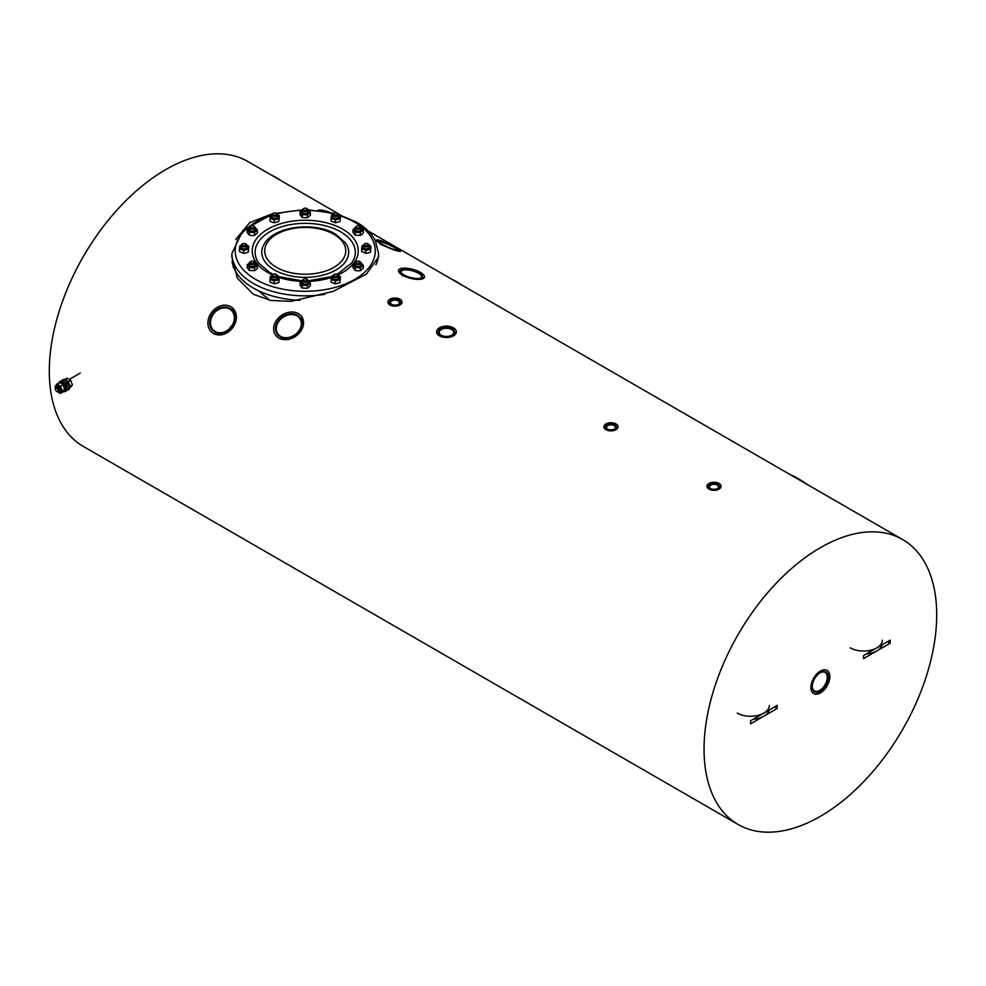 <?xml version="1.0" encoding="UTF-8"?>
<svg xmlns="http://www.w3.org/2000/svg" width="986" height="986" viewBox="0 0 986 986"><rect width="100%" height="100%" fill="white"/><g stroke="black" fill="none" stroke-linecap="round" stroke-linejoin="round"><path stroke-width="1.48" d="M57.447 391.775L56.781 391.393A1.886 1.085 -120 0 0 58.112 390.629A1.886 1.085 -120 0 0 56.781 388.324A1.886 1.085 -120 0 0 55.45 389.088A1.886 1.085 -120 0 0 56.781 391.393L57.447 391.775A2.822 1.627 -120 0 0 58.852 391.923A2.822 1.627 -120 0 0 59.283 389.655A2.822 1.627 -120 0 0 57.447 387.178A2.822 1.627 -120 0 0 56.029 387.03A2.822 1.627 -120 0 0 55.45 388.324A2.822 1.627 -120 0 0 55.487 388.767M69.735 388.139L72.446 385.021L70.635 380.325L66.986 378.217L64.756 379.511M69.994 386.438L72.446 385.021M68.182 381.742L70.635 380.325M67.208 386.758A3.057 1.762 -120 0 0 65.088 382.568A3.057 1.762 -120 0 0 64.682 382.383M66.949 390.209A5.645 3.254 -120 0 0 67.911 389.951A5.645 3.254 -120 0 0 68.773 385.427A5.645 3.254 -120 0 0 65.088 380.46A5.645 3.254 -120 0 0 62.266 380.177A5.645 3.254 -120 0 0 61.563 380.879M67.911 389.951L68.737 389.47A5.645 3.254 -120 0 0 69.599 384.947A5.645 3.254 -120 0 0 65.914 379.98A5.645 3.254 -120 0 0 63.092 379.696L62.266 380.177M63.449 391.491A5.645 3.254 -120 0 0 65.409 391.393A5.645 3.254 -120 0 0 66.284 386.869A5.645 3.254 -120 0 0 62.599 381.902A5.645 3.254 -120 0 0 59.776 381.619A5.645 3.254 -120 0 0 58.778 382.95M65.409 391.393L66.247 390.912A5.645 3.254 -120 0 0 67.11 386.389A5.645 3.254 -120 0 0 63.424 381.422A5.645 3.254 -120 0 0 60.602 381.138L59.776 381.619M60.208 382.938L60.454 382.802A4.277 2.465 -120 0 1 62.044 382.753L61.403 383.505A4.277 2.465 -120 0 0 61.206 383.394M64.583 388.225A4.277 2.465 -120 0 0 63.153 384.984M62.586 384.355A4.277 2.465 -120 0 0 62.155 383.961L62.784 383.123A4.277 2.465 -120 0 1 65.421 386.906A4.277 2.465 -120 0 1 64.731 390.209L64.226 390.505M62.044 382.753L62.044 383.911M56.19 386.943A3.131 1.812 60 0 1 58.273 386.438L58.273 386.438A3.131 1.812 60 0 1 60.491 390.271A3.131 1.812 60 0 1 59.012 391.836M57.619 391.873A4.092 2.366 -120 0 0 58.273 392.342A4.092 2.366 -120 0 0 61.169 390.666A4.092 2.366 -120 0 0 58.273 385.662A4.092 2.366 -120 0 0 55.462 388.127M55.45 388.435L55.068 386.635L56.892 384.047L60.528 386.155L62.352 390.85L60.528 393.439L56.892 391.343M60.528 393.439L62.981 392.034L64.805 389.433L62.981 384.737L61.44 383.517L59.345 382.63L56.892 384.047M62.981 384.737L60.528 386.155M64.805 389.433L62.352 390.85M258.221 290.623L269.881 300.286M814.621 691.975A11.512 6.643 120 0 0 826.132 685.332A11.512 6.643 120 0 0 826.132 672.033A11.512 6.643 120 0 0 820.377 672.6A11.512 6.643 120 0 0 812.23 686.712A11.512 6.643 120 0 0 814.621 691.975M812.242 686.342A10.636 6.138 120 0 0 814.436 690.853L814.436 690.853A10.636 6.138 120 0 0 825.072 684.715A10.636 6.138 120 0 0 825.072 672.44L825.072 672.44A10.636 6.138 120 0 0 820.056 672.797M827.069 670.406L827.069 670.406A13.397 7.74 120 0 0 813.672 678.146A13.397 7.74 120 0 0 813.672 693.614L813.672 693.614A13.397 7.74 120 0 0 827.069 685.874A13.397 7.74 120 0 0 827.069 670.406L827.069 670.406A13.397 7.74 120 0 0 820.377 671.072A13.397 7.74 120 0 0 811.626 682.879A13.397 7.74 120 0 0 813.672 693.614A13.397 7.74 120 0 0 820.377 692.948A13.397 7.74 120 0 0 829.127 681.141A13.397 7.74 120 0 0 827.069 670.406L827.069 670.406M271.606 175.225A9.872 0.703 32.9 0 1 275.18 177.012A9.872 0.703 32.9 0 1 281.183 180.746M737.282 713.088A18.796 10.858 0 0 0 757.778 715.442A18.796 10.858 0 0 0 769.376 705.421M753.242 719.238A18.796 10.858 0 0 0 769.191 710.019M791.857 475.585L791.881 475.535A13.397 0.949 32.9 0 1 797.045 477.951A13.397 0.949 32.9 0 1 807.854 484.829M398.64 299.941A5.213 3.007 0 0 0 391.269 299.941A5.213 3.007 0 0 0 391.269 304.206L391.269 304.206A5.213 3.007 0 0 0 398.64 304.206A5.213 3.007 0 0 0 398.64 299.941M398.356 304.354A4.462 2.576 0 0 0 399.416 302.69A4.462 2.576 0 0 0 398.11 300.866A4.462 2.576 0 0 0 393.241 300.299A4.462 2.576 0 0 0 390.493 302.69A4.462 2.576 0 0 0 391.553 304.354M389.963 304.945A7.05 4.067 0 0 0 397.654 305.833A7.05 4.067 0 0 0 402.005 302.073A7.05 4.067 0 0 0 399.934 299.189A7.05 4.067 0 0 0 392.255 298.314A7.05 4.067 0 0 0 387.905 302.073A7.05 4.067 0 0 0 389.963 304.945M614.672 424.67A5.213 3.007 0 0 0 607.302 424.67A5.213 3.007 0 0 0 607.302 428.922L607.302 428.922A5.213 3.007 0 0 0 614.672 428.922A5.213 3.007 0 0 0 614.672 424.67M614.389 429.083A4.462 2.576 0 0 0 615.449 427.406A4.462 2.576 0 0 0 614.142 425.595A4.462 2.576 0 0 0 609.274 425.028A4.462 2.576 0 0 0 606.526 427.406A4.462 2.576 0 0 0 607.586 429.083M606.008 429.674A7.05 4.067 0 0 0 613.686 430.562A7.05 4.067 0 0 0 618.037 426.802A7.05 4.067 0 0 0 615.979 423.918A7.05 4.067 0 0 0 608.288 423.031A7.05 4.067 0 0 0 603.937 426.802A7.05 4.067 0 0 0 606.008 429.674M717.709 484.151A5.213 3.007 0 0 0 710.327 484.151A5.213 3.007 0 0 0 710.327 488.415L710.327 488.415A5.213 3.007 0 0 0 717.709 488.415A5.213 3.007 0 0 0 717.709 484.151M717.426 488.563A4.462 2.576 0 0 0 718.486 486.899A4.462 2.576 0 0 0 717.179 485.075A4.462 2.576 0 0 0 712.311 484.52A4.462 2.576 0 0 0 709.55 486.899A4.462 2.576 0 0 0 710.623 488.563M709.033 489.155A7.05 4.067 0 0 0 716.711 490.042A7.05 4.067 0 0 0 721.074 486.283A7.05 4.067 0 0 0 719.004 483.399A7.05 4.067 0 0 0 711.325 482.524A7.05 4.067 0 0 0 706.974 486.283A7.05 4.067 0 0 0 709.033 489.155M452.747 279.802A9.872 0.703 32.9 0 1 462.323 285.324M452.118 328.548A7.987 4.61 0 0 0 440.816 328.548A7.987 4.61 0 0 0 440.816 335.08L440.816 335.08A7.987 4.61 0 0 0 452.118 335.08A7.987 4.61 0 0 0 452.118 328.548M451.834 335.228A7.222 4.178 0 0 0 453.696 332.442A7.222 4.178 0 0 0 451.576 329.484A7.222 4.178 0 0 0 443.7 328.584A7.222 4.178 0 0 0 439.238 332.442A7.222 4.178 0 0 0 441.099 335.228M439.485 335.844A9.872 5.694 0 0 0 450.245 337.076A9.872 5.694 0 0 0 456.345 331.814A9.872 5.694 0 0 0 453.449 327.783A9.872 5.694 0 0 0 442.689 326.551A9.872 5.694 0 0 0 436.601 331.814A9.872 5.694 0 0 0 439.485 335.844M325.306 211.448A11.24 2.379 21.2 0 0 321.337 210.856M317.788 210.437A13.397 2.835 -158.8 0 1 329.546 212.249M394.499 246.808A11.24 1.59 24.2 0 0 383.48 241.878A11.24 1.59 24.2 0 0 378.316 241.274A11.24 1.59 24.2 0 0 382.605 244.442A11.24 1.59 24.2 0 0 398.615 250.395A11.24 1.59 24.2 0 0 394.499 246.808M398.024 250.456A10.636 1.504 24.2 0 0 393.932 247.301A10.636 1.504 24.2 0 0 378.649 241.755M395.645 247.042A13.397 1.898 -155.8 0 1 400.772 251.11A13.397 1.898 -155.8 0 1 393.833 249.815A13.397 1.898 -155.8 0 1 381.471 244.22A13.397 1.898 -155.8 0 1 376.332 240.14A13.397 1.898 -155.8 0 1 383.283 241.447A13.397 1.898 -155.8 0 1 395.645 247.042M416.807 271.52A11.24 3.882 14.9 0 0 404.679 269.055A11.24 3.882 14.9 0 0 401.006 272.456A11.24 3.882 14.9 0 0 406.146 276.018A11.24 3.882 14.9 0 0 421.207 277.842A11.24 3.882 14.9 0 0 416.807 271.52M420.849 278.003A10.636 3.673 14.9 0 0 421.601 277.066A10.636 3.673 14.9 0 0 416.363 272.198A10.636 3.673 14.9 0 0 401.055 271.581A10.636 3.673 14.9 0 0 401.24 272.777M417.83 271.088A13.397 4.622 -165.1 0 1 424.424 277.226A13.397 4.622 -165.1 0 1 405.123 276.45A13.397 4.622 -165.1 0 1 398.529 270.324A13.397 4.622 -165.1 0 1 417.83 271.088M217.24 332.861A14.026 11.401 -51.4 0 0 233.633 322.681A14.026 11.401 -51.4 0 0 227.026 307.262A14.026 11.401 -51.4 0 0 210.647 317.443A14.026 11.401 -51.4 0 0 217.24 332.861M217.746 332.516A13.397 10.895 -51.4 0 0 232.339 325.023A13.397 10.895 -51.4 0 0 230.786 309.826A13.397 10.895 -51.4 0 0 227.088 308.063A13.397 10.895 -51.4 0 0 212.495 315.557A13.397 10.895 -51.4 0 0 214.061 330.754A13.397 10.895 -51.4 0 0 217.746 332.516M216.563 334.648A15.986 13.003 128.6 0 1 212.163 332.541A15.986 13.003 128.6 0 1 210.301 314.411A15.986 13.003 128.6 0 1 227.704 305.475A15.986 13.003 128.6 0 1 232.104 307.57A15.986 13.003 128.6 0 1 233.965 325.713A15.986 13.003 128.6 0 1 216.563 334.648M232.166 325.318A13.397 10.895 -51.4 0 0 229.479 328.683M285.496 337.939A14.026 11.056 -35.1 0 0 301.346 326.021A14.026 11.056 -35.1 0 0 291.696 313.708A14.026 11.056 -35.1 0 0 275.858 325.626A14.026 11.056 -35.1 0 0 285.496 337.939M285.866 337.717A13.397 10.563 -35.1 0 0 298.783 330.963A13.397 10.563 -35.1 0 0 299.781 318.441A13.397 10.563 -35.1 0 0 291.782 314.559A13.397 10.563 -35.1 0 0 278.853 321.313A13.397 10.563 -35.1 0 0 277.867 333.847A13.397 10.563 -35.1 0 0 285.866 337.717M285.065 339.64A15.986 12.608 144.9 0 1 275.525 335.018A15.986 12.608 144.9 0 1 276.709 320.068A15.986 12.608 144.9 0 1 292.127 312.007A15.986 12.608 144.9 0 1 301.679 316.629A15.986 12.608 144.9 0 1 300.483 331.579A15.986 12.608 144.9 0 1 285.065 339.64M212.508 332.824L213.826 333.724L223.748 334.427L232.881 327.401L236.504 316.642L232.104 307.57M275.525 335.018L279.087 338.395L288.528 339.578L298.031 334.39L303.343 325.503L301.679 316.629M233.053 267.107L233.263 266.269M375.851 264.889A73.321 42.336 0 0 0 378.538 253.525L378.538 257.112L366.311 274.194L333.083 291.412L291.067 301.334L270.867 300.471L253.365 294.272L237.379 278.2L231.895 257.112L231.895 253.525A73.321 42.336 0 0 0 253.365 283.463A73.321 42.336 0 0 0 324.887 294.309M235.654 239.586L249.754 222.639L272.419 213.74M276.08 213.235L276.943 213.136M706.974 486.283L711.325 490.153L719.004 489.155L721.074 486.283M436.601 331.814L442.689 337.286L453.449 335.844L456.345 331.814M603.937 426.802L608.288 430.66L615.979 429.674L618.037 426.802M398.529 270.324L402.436 275.661L416.055 279.395L424.362 277.411M387.905 302.073L389.963 305.068L397.654 305.857L402.005 302.073M376.332 240.14L380.571 244.331L393.389 249.778L400.698 251.282M341.045 215.305L247.88 161.519A164.514 94.976 120 0 0 121.105 205.593A164.514 94.976 120 0 0 49.3 371.155A164.514 94.976 120 0 0 83.366 446.461L738.12 824.481A164.514 94.976 120 0 0 864.895 780.407A164.514 94.976 120 0 0 936.7 614.845A164.514 94.976 120 0 0 902.634 539.539A164.514 94.976 120 0 0 775.859 583.613A164.514 94.976 120 0 0 704.053 749.163A164.514 94.976 120 0 0 738.12 824.481M890.173 640.173L863.576 655.53L863.576 658.599L890.173 643.242L890.173 640.173M750.58 723.835L777.165 708.49L777.165 705.421L750.58 720.766L750.58 723.835M890.173 643.242L887.511 641.713M777.165 708.49L774.503 706.95M273.097 275.649A1.886 1.085 0 0 0 275.698 275.969A1.886 1.085 0 0 0 276.24 274.465A1.886 1.085 0 0 0 275.994 274.293A1.886 1.085 0 0 0 273.332 274.293A1.886 1.085 0 0 0 273.097 275.649M273.073 274.478A2.822 1.627 0 0 0 272.666 274.675A2.822 1.627 0 0 0 271.84 275.821A2.822 1.627 0 0 0 272.309 276.721A2.822 1.627 0 0 0 275.476 277.386A2.822 1.627 0 0 0 277.485 275.821A2.822 1.627 0 0 0 277.029 274.934A2.822 1.627 0 0 0 276.659 274.675A2.822 1.627 0 0 0 276.29 274.49M277.485 276.77A3.131 1.812 180 0 1 277.781 277.707A3.131 1.812 180 0 1 276.881 278.828A3.131 1.812 180 0 1 272.456 278.828A3.131 1.812 180 0 1 271.544 277.399A3.131 1.812 180 0 1 271.84 276.77M269.991 279.309L269.991 282.144L274.219 283.857L278.89 282.6L279.334 276.795L278.89 279.765L274.219 281.022L269.991 279.309L270.447 276.351L271.853 275.698M277.485 277.941L277.485 275.821A4.092 2.366 180 0 1 278.742 277.756A4.092 2.366 180 0 1 274.305 279.901A4.092 2.366 180 0 1 270.595 277.349A4.092 2.366 180 0 1 271.84 275.846L271.84 278.335M274.219 281.022L274.219 283.857M278.89 279.765L278.89 282.6M277.485 275.723L279.334 276.795M308.039 281.491A3.131 1.812 180 0 1 308.051 281.515A3.131 1.812 180 0 1 307.435 283.549A3.131 1.812 180 0 1 303.01 283.549A3.131 1.812 180 0 1 302.382 283.044A3.131 1.812 180 0 1 302.394 281.491M307.398 288.306L310.356 285.878L310.356 283.044L307.398 285.484L302.258 285.225L300.077 282.526L300.077 285.348L302.258 288.048L307.398 288.306L307.398 285.484M308.926 281.281A4.092 2.366 180 0 1 306.942 284.412A4.092 2.366 180 0 1 301.506 283.278A4.092 2.366 180 0 1 302.394 280.566A2.822 1.627 0 0 0 303.947 282.008A2.822 1.627 0 0 0 308.039 280.554A4.092 2.366 180 0 1 308.926 281.281M308.002 280.295L310.356 283.044M302.258 285.225L302.258 288.048M300.077 282.526L303.035 280.086M338.592 276.77A3.131 1.812 180 0 1 337.976 278.828A3.131 1.812 180 0 1 333.971 279.026A3.131 1.812 180 0 1 333.551 278.828A3.131 1.812 180 0 1 332.948 276.77M339.997 282.6L340.441 276.795L339.997 279.765L335.314 281.022L331.099 279.309L331.099 282.144L335.314 283.857L339.997 282.6L339.997 279.765M338.592 278.335L338.592 275.821A4.092 2.366 180 0 1 338.938 279.05A4.092 2.366 180 0 1 333.428 279.482A4.092 2.366 180 0 1 332.948 275.846A2.822 1.627 0 0 0 335.93 277.448A2.822 1.627 0 0 0 338.592 275.821A2.822 1.627 0 0 0 337.767 274.675A2.822 1.627 0 0 0 337.36 274.478M338.334 275.612L340.441 276.795M335.314 281.022L335.314 283.857M331.099 279.309L331.542 276.351L332.96 275.698M360.95 263.854A3.131 1.812 180 0 1 360.346 265.912A3.131 1.812 180 0 1 357.856 266.442A3.131 1.812 180 0 1 355.921 265.912A3.131 1.812 180 0 1 355.317 263.854M360.309 270.669L363.267 268.229L363.267 265.407L360.309 267.835L355.182 267.576L355.182 270.411L357.745 270.867L360.309 270.669L360.309 267.835M360.95 262.929A4.092 2.366 180 0 1 361.862 265.616A4.092 2.366 180 0 1 357.782 266.996A4.092 2.366 180 0 1 354.27 265.419A4.092 2.366 180 0 1 355.317 262.929M360.913 262.658L363.267 265.407M355.182 267.576L353 264.877L353 267.711L355.182 270.411M353 264.877L355.958 262.449M369.146 246.217A3.131 1.812 180 0 1 368.53 248.275A3.131 1.812 180 0 1 367.642 248.632A3.131 1.812 180 0 1 364.105 248.275A3.131 1.812 180 0 1 363.501 246.217M370.539 252.046L370.995 246.241L370.539 249.211L365.868 250.469L365.868 253.303L368.209 252.995L370.539 252.046L370.539 249.211M369.146 247.782L369.146 245.267A4.092 2.366 180 0 1 368.049 249.138A4.092 2.366 180 0 1 362.947 248.336A4.092 2.366 180 0 1 363.501 245.292A2.822 1.627 -0 0 0 365.67 246.857A2.822 1.627 -0 0 0 368.838 246.007A2.822 1.627 -0 0 0 369.146 245.267A2.822 1.627 -0 0 0 368.32 244.121A2.822 1.627 -0 0 0 367.914 243.924M369.134 245.169L370.995 246.241M365.868 250.469L361.652 248.755L362.096 245.797L364.438 244.836M361.652 248.755L361.652 251.59L365.868 253.303M360.95 228.579A3.131 1.812 180 0 1 360.691 230.391A3.131 1.812 180 0 1 360.346 230.638A3.131 1.812 180 0 1 355.921 230.638A3.131 1.812 180 0 1 355.317 228.579M361.788 234.495L363.267 232.955L363.267 230.12L360.309 232.56L360.309 235.395L361.788 234.495M354.787 228.012A4.092 2.366 180 0 1 355.317 227.655A2.822 1.627 -0 0 0 355.317 227.729A2.822 1.627 -0 0 0 358.214 229.257A2.822 1.627 -0 0 0 360.95 227.63A4.092 2.366 180 0 1 361.48 230.712A4.092 2.366 180 0 1 355.786 231.291A4.092 2.366 180 0 1 354.787 228.012M360.913 227.372L363.267 230.12M360.309 232.56L355.182 232.302L353 229.602L355.958 227.162M353 229.602L353 232.437L355.182 235.136L360.309 235.395M355.182 232.302L355.182 235.136M338.592 215.663A3.131 1.812 180 0 1 338.888 216.612A3.131 1.812 180 0 1 337.976 217.721A3.131 1.812 180 0 1 333.551 217.721A3.131 1.812 180 0 1 332.652 216.291A3.131 1.812 180 0 1 332.948 215.663M340.219 220.334L340.441 215.688L340.219 220.334M338.592 214.738A4.092 2.366 180 0 1 339.837 216.649A4.092 2.366 180 0 1 335.413 218.806A4.092 2.366 180 0 1 331.69 216.242A4.092 2.366 180 0 1 332.948 214.738M338.58 214.628L340.441 215.688M339.997 218.658L335.314 219.915L331.099 218.214L331.542 215.244L332.96 214.591M331.099 218.214L331.099 221.037L335.314 222.75L339.997 221.493M335.314 219.915L335.314 222.75M308.039 210.942A3.131 1.812 180 0 1 308.051 210.955A3.131 1.812 180 0 1 307.435 213.001A3.131 1.812 180 0 1 303.01 213.001A3.131 1.812 180 0 1 302.382 212.483A3.131 1.812 180 0 1 302.394 210.942M307.398 214.923L302.258 214.665L300.077 211.965L300.077 214.8L302.258 217.499L307.398 217.758L310.356 215.318L310.356 212.483L307.398 214.923L307.398 217.758M301.506 212.717A4.092 2.366 180 0 1 302.394 210.018A2.822 1.627 -0 0 0 303.947 211.448A2.822 1.627 -0 0 0 308.039 209.993A4.092 2.366 180 0 1 308.926 210.721A4.092 2.366 180 0 1 306.942 213.863A4.092 2.366 180 0 1 301.506 212.717M308.002 209.735L310.356 212.483M300.077 211.965L303.035 209.525M302.258 214.665L302.258 217.499M277.485 215.663A3.131 1.812 180 0 1 276.881 217.721A3.131 1.812 180 0 1 272.875 217.931A3.131 1.812 180 0 1 272.456 217.721A3.131 1.812 180 0 1 271.84 215.663M278.89 218.658L274.219 219.915L269.991 218.214L269.991 221.037L272.099 222.22L274.219 222.75L278.89 221.493L279.334 215.688L278.89 221.493M277.485 214.738A4.092 2.366 180 0 1 277.83 217.943A4.092 2.366 180 0 1 272.321 218.387A4.092 2.366 180 0 1 271.84 214.738M269.991 218.214L270.447 215.244L271.853 214.591M274.219 219.915L274.219 222.75M277.226 214.517L279.334 215.688M255.115 228.579A3.131 1.812 180 0 1 254.511 230.638A3.131 1.812 180 0 1 252.022 231.155A3.131 1.812 180 0 1 250.087 230.638A3.131 1.812 180 0 1 249.483 228.579M254.474 232.56L249.347 232.302L247.166 229.602L247.166 232.437L249.347 235.136L251.911 235.592L254.474 235.395L257.432 232.955L257.432 230.12L254.474 232.56L254.474 235.395M251.948 231.71A4.092 2.366 180 0 1 248.435 230.145A4.092 2.366 180 0 1 249.483 227.655A2.822 1.627 -0 0 0 250.962 229.072A2.822 1.627 -0 0 0 253.846 228.999A2.822 1.627 -0 0 0 255.115 227.63A4.092 2.366 180 0 1 256.027 230.33A4.092 2.366 180 0 1 251.948 231.71M247.166 229.602L250.124 227.162M249.347 232.302L249.347 235.136M255.091 227.372L257.432 230.12M246.931 246.217A3.131 1.812 180 0 1 246.327 248.275A3.131 1.812 180 0 1 245.44 248.632A3.131 1.812 180 0 1 241.903 248.275A3.131 1.812 180 0 1 241.299 246.217M248.336 249.211L243.665 250.469L239.438 248.755L239.438 251.59L243.665 253.303L245.995 252.995L248.336 252.046L248.78 246.241L248.336 252.046M245.847 249.138A4.092 2.366 180 0 1 240.732 248.336A4.092 2.366 180 0 1 241.299 245.292A2.822 1.627 0 0 0 243.456 246.857A2.822 1.627 0 0 0 246.636 246.007A2.822 1.627 0 0 0 246.931 245.267A4.092 2.366 180 0 1 245.847 249.138M239.438 248.755L239.894 245.797L242.223 244.836M243.665 250.469L243.665 253.303M246.931 245.169L248.78 246.241M255.115 263.854A3.131 1.812 180 0 1 254.856 265.678A3.131 1.812 180 0 1 254.511 265.912A3.131 1.812 180 0 1 250.087 265.912A3.131 1.812 180 0 1 249.483 263.854M247.166 264.877L247.166 267.711L249.347 270.411L254.474 270.669L255.953 269.782L257.432 268.229L257.432 265.407L254.474 267.835L249.347 267.576L247.166 264.877L250.124 262.449M255.115 262.929A4.092 2.366 180 0 1 255.645 265.998A4.092 2.366 180 0 1 249.951 266.577A4.092 2.366 180 0 1 248.953 263.287A4.092 2.366 180 0 1 249.483 262.929M249.347 267.576L249.347 270.411M254.474 267.835L254.474 270.669M255.091 262.658L257.432 265.407M304.366 280.751A1.886 1.085 0 0 0 306.745 280.418A1.886 1.085 0 0 0 306.547 279.013A1.886 1.085 0 0 0 306.067 278.816A1.886 1.085 0 0 0 303.885 279.013A1.886 1.085 0 0 0 304.366 280.751M308.039 283.056L308.039 280.554A2.822 1.627 0 0 0 307.213 279.395A2.822 1.627 0 0 0 306.806 279.211M303.626 279.211A2.822 1.627 0 0 0 303.22 279.395A2.822 1.627 0 0 0 302.394 280.554L302.394 283.056M335.869 276.142A1.886 1.085 0 0 0 337.52 275.439A1.886 1.085 0 0 0 337.101 274.293A1.886 1.085 0 0 0 335.659 273.972A1.886 1.085 0 0 0 334.439 274.293A1.886 1.085 0 0 0 334.057 275.501A1.886 1.085 0 0 0 335.869 276.142M334.18 274.478A2.822 1.627 0 0 0 333.773 274.675A2.822 1.627 0 0 0 332.948 275.821L332.948 278.335M359.163 263.052A1.886 1.085 0 0 0 359.459 261.376A1.886 1.085 0 0 0 357.105 261.241A1.886 1.085 0 0 0 356.809 261.376A1.886 1.085 0 0 0 356.673 262.831A1.886 1.085 0 0 0 359.163 263.052M356.538 261.573A2.822 1.627 0 0 0 356.143 261.758A2.822 1.627 0 0 0 355.317 262.917A2.822 1.627 0 0 0 356.796 264.347A2.822 1.627 0 0 0 359.68 264.273A2.822 1.627 0 0 0 360.95 262.917A2.822 1.627 0 0 0 360.124 261.758A2.822 1.627 0 0 0 359.73 261.573M368 244.996A1.886 1.085 -0 0 0 367.655 243.739A1.886 1.085 -0 0 0 364.993 243.739A1.886 1.085 -0 0 0 364.647 244.01A1.886 1.085 -0 0 0 365.473 245.477A1.886 1.085 -0 0 0 368 244.996M364.721 243.924A2.822 1.627 -0 0 0 364.327 244.121A2.822 1.627 -0 0 0 363.797 244.54A2.822 1.627 -0 0 0 363.501 245.267L363.501 247.782M360.013 226.805A1.886 1.085 -0 0 0 359.459 226.102A1.886 1.085 -0 0 0 356.809 226.102A1.886 1.085 -0 0 0 356.254 226.928A1.886 1.085 -0 0 0 358.238 227.951A1.886 1.085 -0 0 0 360.013 226.805M360.95 230.145L360.95 227.63A2.822 1.627 -0 0 0 360.95 227.544A2.822 1.627 -0 0 0 360.124 226.484A2.822 1.627 -0 0 0 359.73 226.287M356.538 226.287A2.822 1.627 -0 0 0 356.143 226.484A2.822 1.627 -0 0 0 355.317 227.63L355.317 230.145M337.348 213.358A1.886 1.085 -0 0 0 337.101 213.186A1.886 1.085 -0 0 0 334.439 213.186A1.886 1.085 -0 0 0 334.192 214.554A1.886 1.085 -0 0 0 336.793 214.862A1.886 1.085 -0 0 0 337.348 213.358M334.18 213.383A2.822 1.627 -0 0 0 333.773 213.568A2.822 1.627 -0 0 0 332.948 214.726A2.822 1.627 -0 0 0 333.404 215.614A2.822 1.627 -0 0 0 336.571 216.279A2.822 1.627 -0 0 0 338.592 214.726A2.822 1.627 -0 0 0 338.124 213.826A2.822 1.627 -0 0 0 337.767 213.568A2.822 1.627 -0 0 0 337.397 213.395M306.067 208.256A1.886 1.085 -0 0 0 303.885 208.465A1.886 1.085 -0 0 0 304.366 210.203A1.886 1.085 -0 0 0 306.745 209.87A1.886 1.085 -0 0 0 306.547 208.465A1.886 1.085 -0 0 0 306.067 208.256M303.626 208.65A2.822 1.627 -0 0 0 303.22 208.847A2.822 1.627 -0 0 0 302.394 209.993L302.394 212.495M308.039 212.508L308.039 209.993A2.822 1.627 -0 0 0 307.213 208.847A2.822 1.627 -0 0 0 306.806 208.65M274.564 212.865A1.886 1.085 -0 0 0 273.332 213.186A1.886 1.085 -0 0 0 272.949 214.393A1.886 1.085 -0 0 0 274.774 215.034A1.886 1.085 -0 0 0 276.425 214.344A1.886 1.085 -0 0 0 275.994 213.186A1.886 1.085 -0 0 0 274.564 212.865M273.073 213.383A2.822 1.627 -0 0 0 272.666 213.568A2.822 1.627 -0 0 0 271.84 214.726A2.822 1.627 -0 0 0 274.823 216.353A2.822 1.627 -0 0 0 277.485 214.726A2.822 1.627 -0 0 0 276.659 213.568A2.822 1.627 -0 0 0 276.265 213.383M251.27 225.954A1.886 1.085 -0 0 0 250.974 226.102A1.886 1.085 -0 0 0 250.838 227.556A1.886 1.085 -0 0 0 253.328 227.778A1.886 1.085 -0 0 0 253.624 226.102A1.886 1.085 -0 0 0 251.27 225.954M250.703 226.287A2.822 1.627 -0 0 0 250.308 226.484A2.822 1.627 -0 0 0 249.483 227.63L249.483 230.145M255.115 230.145L255.115 227.63A2.822 1.627 -0 0 0 254.289 226.484A2.822 1.627 -0 0 0 253.895 226.287M242.433 244.01A1.886 1.085 0 0 0 243.271 245.477A1.886 1.085 0 0 0 245.797 244.996A1.886 1.085 0 0 0 245.44 243.739A1.886 1.085 0 0 0 242.778 243.739A1.886 1.085 0 0 0 242.433 244.01M242.519 243.924A2.822 1.627 0 0 0 242.125 244.121A2.822 1.627 0 0 0 241.595 244.54A2.822 1.627 0 0 0 241.299 245.267L241.299 247.782M246.931 247.782L246.931 245.267A2.822 1.627 0 0 0 246.106 244.121A2.822 1.627 0 0 0 245.711 243.924M250.419 262.202A1.886 1.085 0 0 0 252.404 263.225A1.886 1.085 0 0 0 254.178 262.079A1.886 1.085 0 0 0 253.624 261.376A1.886 1.085 0 0 0 250.974 261.376A1.886 1.085 0 0 0 250.419 262.202M250.703 261.573A2.822 1.627 0 0 0 250.308 261.758A2.822 1.627 0 0 0 249.483 262.917A2.822 1.627 0 0 0 249.483 263.003A2.822 1.627 0 0 0 252.379 264.544A2.822 1.627 0 0 0 255.115 262.917A2.822 1.627 0 0 0 255.115 262.818A2.822 1.627 0 0 0 254.289 261.758A2.822 1.627 0 0 0 253.895 261.573M232.08 261.204A73.321 42.336 0 0 0 253.365 288.06A73.321 42.336 0 0 0 299.892 300.348M882.199 644.782A18.796 10.858 180 0 1 866.238 653.989M882.384 640.173A18.796 10.858 180 0 1 870.774 650.205A18.796 10.858 180 0 1 850.289 647.851M270.324 215.786A70.031 40.438 0 0 0 255.694 279.432A70.031 40.438 0 0 0 354.738 279.432A70.031 40.438 0 0 0 354.738 222.244A70.031 40.438 0 0 0 340.441 215.885M333.416 213.826A70.031 40.438 0 0 0 308.963 210.462M301.506 210.462A70.031 40.438 0 0 0 277.017 213.826M338.05 274.86A52.997 30.603 0 0 0 342.697 229.196A52.997 30.603 0 0 0 267.736 229.196A52.997 30.603 0 0 0 267.736 272.481A52.997 30.603 0 0 0 272.395 274.86M337.163 274.33L351.694 263.065A50.089 28.927 0 0 0 340.638 231.821A50.089 28.927 0 0 0 277.608 228.136A50.089 28.927 0 0 0 258.739 263.065L269.388 272.309L273.27 274.33M274.502 270.004A43.446 25.081 0 0 0 329.164 273.196A43.446 25.081 0 0 0 345.519 242.913L335.523 234.126C315.052 221.579 275.772 225.93 264.914 242.913A43.446 25.081 0 0 0 274.502 270.004M333.872 234.286A40.537 23.405 0 0 0 276.561 234.286A40.537 23.405 0 0 0 276.561 267.391A40.537 23.405 0 0 0 333.872 267.391A40.537 23.405 0 0 0 333.872 234.286M279.334 277.547A52.997 30.603 0 0 0 301.137 281.343M309.247 281.355A52.997 30.603 0 0 0 331.321 277.473M60.356 391.048L58.852 391.923M80.199 373.09L69.414 379.314M57.545 386.167L56.029 387.03M55.45 389.088L55.45 388.324M368.209 230.995L902.634 539.539M273.332 274.293L272.666 274.675M275.994 274.293L276.659 274.675M306.547 279.013L307.213 279.395M303.885 279.013L303.22 279.395M337.101 274.293L337.767 274.675M334.439 274.293L333.773 274.675M359.459 261.376L360.124 261.758M360.95 265.419L360.95 262.917M355.317 265.419L355.317 262.917M356.809 261.376L356.143 261.758M364.993 243.739L364.327 244.121M367.655 243.739L368.32 244.121M356.809 226.102L356.143 226.484M359.459 226.102L360.124 226.484M334.439 213.186L333.773 213.568M337.101 213.186L337.767 213.568M332.948 217.228L332.948 214.726M338.592 216.834L338.592 214.726M303.885 208.465L303.22 208.847M306.547 208.465L307.213 208.847M273.332 213.186L272.666 213.568M271.84 217.228L271.84 214.726M277.485 217.228L277.485 214.726M275.994 213.186L276.659 213.568M250.974 226.102L250.308 226.484M253.624 226.102L254.289 226.484M242.778 243.739L242.125 244.121M245.44 243.739L246.106 244.121M255.115 265.419L255.115 262.917M249.483 265.419L249.483 262.917M250.974 261.376L250.308 261.758M253.624 261.376L254.289 261.758M231.895 253.525L242.938 230.293L271.865 214.529M276.228 213.321L302.406 209.833M308.248 209.833L334.205 213.321M338.568 214.529L356.377 222.084C365.276 227.224 371.623 233.435 375.395 240.732L378.538 253.525M279.248 276.733L301.827 280.776M308.704 280.764L331.481 276.635"/></g></svg>
